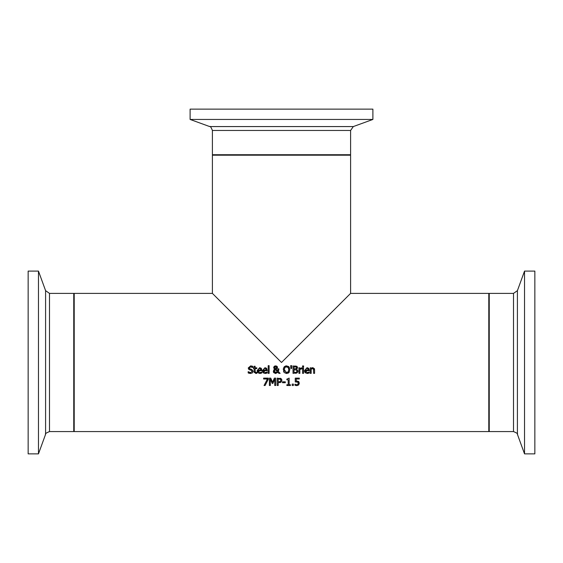 <?xml version="1.0" encoding="UTF-8"?>
<svg xmlns="http://www.w3.org/2000/svg" width="563" height="563" viewBox="0 0 563 563"><rect width="100%" height="100%" fill="white"/><g stroke="black" fill="none" stroke-linecap="round" stroke-linejoin="round"><path stroke-width="0.84" d="M298.031 382.193L295.258 381.925L295.258 378.132L299.305 378.132L299.305 378.998L296.208 378.998L296.208 380.961L298.756 381.517M298.587 381.376L299.347 383.157L298.693 384.93L296.884 385.655L294.956 385.233L294.956 384.191L296.905 384.803L297.968 384.353L298.341 383.15L297.475 381.848M297.834 384.48L298.299 382.706M295.849 385.535L295.35 385.402M296.715 381.749L295.258 381.925M296.208 380.961L296.877 380.919M295.026 384.191L296.905 384.803L297.968 384.353M298.693 384.93L296.884 385.655M258.065 370.693L259.888 372.678L261.788 372.009L261.788 373.023L259.902 373.487L257.847 372.748L257.122 370.63L259.677 367.681L261.274 368.293L261.894 370.187L261.894 370.693L258.065 370.693L258.501 372.122M260.873 372.495L261.739 372.009M257.833 372.734L257.361 372.002M257.312 371.869L257.122 370.63L259.677 367.681L261.274 368.293M260.831 369.152L259.62 368.441L258.516 368.878L258.065 369.982L260.986 369.982L260.521 368.723M260.986 369.982L260.669 368.871L259.62 368.441L258.516 368.878L258.065 369.982M260.669 368.871L259.62 368.441M259.888 372.678L261.028 372.432M261.788 373.023L259.902 373.487M263.167 372.734L262.696 372.002M262.639 371.869L262.457 370.63L265.011 367.681L266.609 368.293L267.228 370.693L263.4 370.693L263.836 372.122M263.4 370.693L265.222 372.678L267.122 372.009L267.122 373.023L263.984 373.276L262.52 371.397L262.457 370.63L265.011 367.681L266.609 368.293M267.122 373.023L265.236 373.487M266.208 372.495L267.073 372.009M265.222 372.678L266.362 372.432M266.165 369.152L266.32 369.982L266.003 368.871L264.955 368.441L263.85 368.878L263.4 369.982L266.32 369.982L265.856 368.723M264.955 368.441L266.003 368.871L264.955 368.441L263.85 368.878L263.4 369.982M249.24 369.701L248.227 367.97L250.704 365.866L252.9 366.337L252.9 367.512L250.774 366.71L249.247 367.871L250.211 369.018L251.717 369.405L253.181 371.263L252.513 372.826L250.514 373.494M249.247 367.871L249.332 368.35M252.822 367.512L250.007 366.837M249.859 372.565L250.521 372.65L252.161 371.418L251.253 370.285L248.705 369.3L248.227 367.97L250.704 365.866M249.233 373.332L248.17 372.924L248.17 371.693L249.339 372.396M250.211 369.018L251.717 369.405L253.181 371.263M251.253 370.285L249.923 369.954M248.248 371.693L250.521 372.65L252.161 371.418M250.591 373.494L248.17 372.924M269.121 373.368L268.185 373.368L268.185 365.668L269.121 365.668L269.121 373.368M256.812 373.318L255.785 373.473L254.166 371.664L254.166 368.603L253.54 368.603L253.54 367.836L254.166 367.836L254.166 366.246L255.102 366.246L255.102 367.836L256.812 367.836L256.812 368.603L255.102 368.603L255.229 372.312L256.812 372.481L256.812 373.318L255.82 373.473M255.145 372.087L256.763 372.481M254.321 372.6L254.166 371.664M255.102 371.235L255.229 372.312L256.017 372.657M288.432 366.393L289.53 367.899M283.4 368.547L284.181 366.837L286.553 365.837L288.932 366.837L289.811 369.68L288.932 372.516L286.553 373.522L284.174 372.516L283.323 369.054M289.389 371.812L288.932 372.516M288.685 372.762L287.869 373.276M283.295 369.68L284.181 366.837L285.715 365.929M283.787 371.939L283.562 371.418M288.664 368.498L288.193 367.449L286.56 366.689L284.92 367.449L284.322 369.68L286.56 372.671L288.186 371.904L288.791 369.68L288.193 367.449L285.765 366.816M285.631 366.872L284.92 367.449M288.784 369.982L288.763 369.082M284.371 370.468L284.575 371.277M285.666 372.488L286.56 372.671L288.376 371.622M277.439 366.942L277.214 368.371L276.074 369.201L277.812 370.996L277.911 368.864L278.875 368.864L278.361 371.545L280.128 373.368L278.861 373.368L277.848 372.305L275.61 373.522L273.674 372.586M276.517 365.999L277.404 366.837M273.815 368.265L273.681 367.548L274.793 365.992M273.421 372.073L273.745 369.982L274.674 369.187L273.724 367.189M276.623 372.565L277.418 371.869L275.145 369.539L274.336 371.101L276.088 372.706M275.265 372.607L277.418 371.869L275.145 369.539M274.336 371.066L274.631 370.053M276.278 368.364L276.532 367.463L275.603 366.457L274.653 367.498L274.843 368.167L275.61 368.849L276.349 368.251L276.532 367.463L275.258 366.513M274.681 367.196L275.61 368.849L276.349 368.251M275.603 366.457L274.653 367.498M273.681 367.548L274.188 366.372L275.638 365.837L277.496 367.365L277.214 368.371L276.074 369.201M277.812 370.996L277.911 368.864M278.875 369.342L278.361 371.545M273.745 369.982L274.674 369.187M275.61 373.522L273.308 371.341M278.861 373.368L277.848 372.305M291.761 365.668L291.543 368.533L290.874 368.533L290.663 365.668L291.761 365.668L291.543 368.533M290.874 368.533L290.663 365.668M296.645 369.265L298.024 371.101L297.264 372.769L293.027 373.368L293.027 365.992L296.912 366.295L297.679 367.653L296.645 369.265L298.024 371.101M296.237 373.262L295.688 373.346M296.349 372.291L297.004 371.144L296.405 369.997L294.006 369.807L294.006 372.53L295.814 372.467M296.673 370.173L297.004 371.144L296.476 372.22L294.801 372.53M295.118 368.983L296.244 368.744L296.659 367.794L296.279 367.02L294.006 366.83L294.006 368.983L296.483 368.519M296.405 367.111L296.244 368.744M294.977 365.992L296.912 366.295M297.679 367.653L296.645 369.229M301.859 368.828L299.861 369.441L299.861 373.368L298.925 373.368L298.925 367.836L299.861 367.836L299.861 368.659L301.859 367.864L301.859 368.828M301.81 368.828L301.311 368.786M300.607 368.934L299.861 369.441M301.486 367.836L299.861 368.659M302.598 367.836L303.534 367.836L303.534 373.368L302.598 373.368L302.598 367.836M303.598 366.914L302.542 366.914L302.542 365.943L303.598 365.943L303.598 366.914M305.463 370.693L307.292 372.678L309.186 372.009L309.186 373.023L307.299 373.487L305.245 372.748L304.52 370.63L307.074 367.681L308.679 368.293L309.291 370.187L309.291 370.693L305.463 370.693L305.906 372.122M308.271 372.495L309.136 372.009M305.23 372.734L304.759 372.002M304.71 371.869L304.52 370.63L307.074 367.681L308.679 368.293M308.228 369.152L308.383 369.982L308.067 368.871L307.018 368.441L305.913 368.878L305.463 369.982L308.383 369.982L307.919 368.723M307.018 368.441L308.067 368.871L307.018 368.441L305.913 368.878L305.463 369.982M307.292 372.678L308.425 372.432M309.186 373.023L307.299 373.487M268.298 379.237L265.103 385.5L264.054 385.5L267.425 378.998L263.618 378.998L263.618 378.132L268.298 378.132L268.298 379.237L265.103 385.5M312.845 367.681L314.576 369.771L314.576 373.368L313.647 373.368L313.464 368.976L312.599 368.561L311.163 369.229L311.163 373.368L310.234 373.368L310.234 367.836L311.163 367.836L311.163 368.448L312.845 367.681L314.4 368.695M314.428 368.779L314.569 369.574M312.057 367.843L312.528 367.702M313.647 370.208L313.464 368.976L312.247 368.61M313.464 368.976L312.599 368.561M281.676 379.363L281.873 380.349L281.233 381.988L279.938 382.671M280.198 378.237L281 378.589L281.873 380.349L281.233 381.988L278.199 382.749L278.199 385.5L277.214 385.5L277.214 378.132L281.254 378.793M278.868 381.918L280.437 381.475L280.853 380.384L280.325 379.258L278.199 378.976L278.199 381.918L280.437 381.475L280.853 380.384L280.325 379.258L279.009 378.976M272.225 383.466L270.317 379.152L270.317 385.5L269.403 385.5L269.403 378.132L270.747 378.132L272.583 382.235L274.364 378.132L275.722 378.132L275.722 385.5L274.744 385.5L274.744 379.152L272.823 383.466L272.225 383.466L270.317 379.152M274.744 379.152L272.823 383.466M285.3 382.72L282.506 382.72L282.506 381.827L285.3 381.827L285.3 382.72M286.856 379.807L286.856 379.131L289.143 378.104L289.143 384.747L290.452 384.747L290.452 385.5L286.856 385.5L286.856 384.747L288.193 384.747L288.193 379.807L286.856 379.807M293.393 385.5L292.211 385.5L292.211 384.093L293.393 384.093L293.393 385.5M350.594 293.386L488.79 293.386L488.79 431.575L74.21 431.575L74.21 293.386L212.406 293.386L212.406 155.191L350.594 155.191L350.594 293.386L281.5 362.481L212.406 293.386M350.594 130.468L353.325 126.569L209.675 126.569C210.154 125.873 211.062 127.168 212.406 130.468L350.594 130.468L350.594 154.734L350.137 155.191M372.889 119.447L372.889 109.131L190.111 109.131L190.111 119.447L372.889 119.447L353.325 126.569M513.512 293.386L513.512 431.575C516.869 432.982 518.171 433.897 517.411 434.305L517.411 290.656L513.512 293.386L489.247 293.386L488.79 293.844M524.533 453.869L534.85 453.869L534.85 271.092L524.533 271.092L524.533 453.869L517.411 434.305M517.411 290.656L524.533 271.092M49.488 293.386L45.589 290.656L45.589 434.305C44.829 433.897 46.131 432.982 49.488 431.575L49.488 293.386L73.753 293.386L74.21 293.844M38.467 271.092L28.15 271.092L28.15 453.869L38.467 453.869L38.467 271.092L45.589 290.656M350.594 154.734L212.406 154.734L212.863 155.191M513.512 431.575L489.247 431.575L489.247 293.386M73.753 293.386L73.753 431.575L74.21 431.117M212.406 130.468L212.406 154.734M209.675 126.569L190.111 119.447M489.247 431.575L488.79 431.117M49.488 431.575L73.753 431.575M45.589 434.305L38.467 453.869"/></g></svg>
